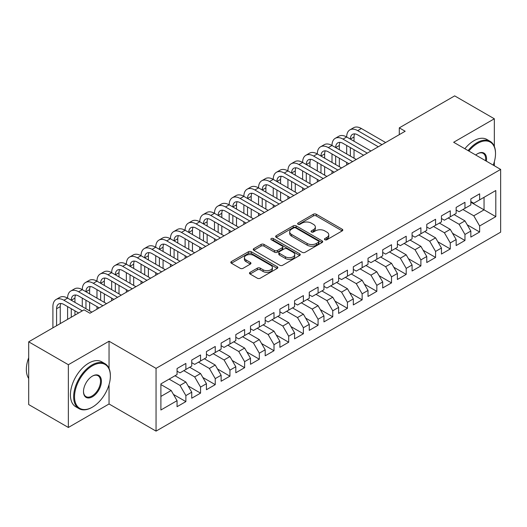 <?xml version="1.0" encoding="UTF-8"?>
<svg xmlns="http://www.w3.org/2000/svg" width="527" height="527" viewBox="0 0 527 527"><rect width="100%" height="100%" fill="white"/><g stroke="black" fill="none" stroke-linecap="round" stroke-linejoin="round"><path stroke-width="0.79" d="M324.869 239.739A1.429 0.823 0 0 0 326.885 239.739L342.207 230.892A2.042 1.179 0 0 0 342.8 230.062A2.042 1.179 0 0 0 342.207 229.225L316.253 214.245A2.042 1.179 0 0 0 313.367 214.245L298.051 223.086A1.429 0.823 0 0 0 297.63 223.672A1.429 0.823 0 0 0 298.051 224.252A1.429 0.823 0 0 0 300.067 224.252L302.05 223.112A6.522 3.768 0 0 1 311.279 223.112L313.44 224.357A6.522 3.768 0 0 1 315.35 227.018A6.522 3.768 0 0 1 313.44 229.686L311.457 230.833A1.429 0.823 0 0 0 311.042 231.412A1.429 0.823 0 0 0 311.457 231.992A1.429 0.823 0 0 0 313.479 231.992L315.462 230.852A6.522 3.768 0 0 1 324.685 230.852L326.852 232.097A6.522 3.768 0 0 1 328.762 234.765A6.522 3.768 0 0 1 326.852 237.427L324.869 238.573A1.429 0.823 0 0 0 324.448 239.153A1.429 0.823 0 0 0 324.869 239.739L324.869 238.573M250.075 272.347A2.042 1.179 0 0 0 249.475 273.177A2.042 1.179 0 0 0 250.075 274.014L257.354 278.216A2.042 1.179 0 0 0 260.239 278.216L277.255 268.395A2.042 1.179 0 0 0 277.848 267.558A2.042 1.179 0 0 0 277.255 266.728L251.3 251.741A2.042 1.179 0 0 0 248.415 251.741L231.399 261.563A2.042 1.179 0 0 0 230.806 262.4A2.042 1.179 0 0 0 231.399 263.23L240.2 268.309A2.042 1.179 0 0 0 243.079 268.309L250.365 264.106A2.042 1.179 0 0 0 250.957 263.276A2.042 1.179 0 0 0 250.365 262.439L246.004 259.923A5.454 3.149 0 0 1 244.403 257.696A5.454 3.149 0 0 1 247.769 254.785A5.454 3.149 0 0 1 253.711 255.47L270.799 265.331A5.454 3.149 0 0 1 272.4 267.558A5.454 3.149 0 0 1 269.027 270.47A5.454 3.149 0 0 1 263.085 269.784L260.239 268.144A2.042 1.179 0 0 0 257.354 268.144L250.075 272.347L250.075 274.014M109.049 368.432L109.049 341.226L68.358 364.717L28.702 341.819L84.076 309.843L89.952 313.236L405.171 131.249L399.295 127.857L399.295 134.642M109.049 341.226L156.051 368.36L500.65 169.411L500.65 232.163L156.051 431.119L156.051 368.36M494.333 146.427L494.333 118.779L453.648 142.27L500.65 169.411M494.333 118.779L454.676 95.881L399.295 127.857M302.195 252.328A2.042 1.179 0 0 0 305.08 252.328L322.089 242.506A2.042 1.179 0 0 0 322.689 241.669A2.042 1.179 0 0 0 322.089 240.839L296.141 225.859A2.042 1.179 0 0 0 293.256 225.859L276.24 235.681A2.042 1.179 0 0 0 275.647 236.511A2.042 1.179 0 0 0 276.24 237.341L302.195 252.328M271.84 240.042A1.429 0.823 0 0 1 273.289 240.246L273.289 238.553L299.672 253.783A2.042 1.179 0 0 1 300.271 254.613A2.042 1.179 0 0 1 299.672 255.45L282.656 265.272A2.042 1.179 0 0 1 279.778 265.272L253.823 250.285L253.823 248.625A2.042 1.179 0 0 0 253.223 249.455A2.042 1.179 0 0 0 253.823 250.285M253.823 248.625L261.102 244.416A2.042 1.179 0 0 1 263.987 244.416L274.514 250.496A2.042 1.179 0 0 0 277.393 250.496L282.228 247.71A2.042 1.179 0 0 0 282.821 246.873A2.042 1.179 0 0 0 282.228 246.043L271.267 239.713A1.429 0.823 0 0 1 270.852 239.133A1.429 0.823 0 0 1 271.728 238.369A1.429 0.823 0 0 1 273.289 238.553M470.835 202.23L484.049 209.858L484.049 197.309L495.802 190.524L479.642 199.852L479.642 193.831L470.835 198.923L470.835 204.944L464.959 208.336L464.959 202.315L456.145 207.401L456.145 213.422L450.269 216.814L450.269 210.793L441.455 215.879L441.455 221.9L435.579 225.292L435.579 219.272L426.765 224.364L426.765 230.385L420.889 233.777L420.889 227.756L412.074 232.842L412.074 238.863L406.198 242.255L406.198 236.234L397.391 241.326L397.391 247.347L391.515 250.733L391.515 244.712L382.701 249.805L382.701 255.826L376.825 259.218L376.825 253.197L368.011 258.283L368.011 264.304L362.135 267.696L362.135 261.675L353.321 266.767L353.321 272.788L347.445 276.181L347.445 270.16L338.63 275.246L338.63 281.266L332.754 284.659L332.754 278.638L323.947 283.724L323.947 289.745L318.071 293.137L318.071 287.116L309.257 292.208L309.257 298.229L303.381 301.622L303.381 295.601L294.567 300.686L294.567 306.707L288.691 310.1L288.691 304.079L279.877 309.165L279.877 315.186L274 318.578L274 312.557L265.186 317.649L265.186 323.67L259.317 327.063L259.317 321.042L250.503 326.127L250.503 332.148L244.627 335.541L244.627 329.52L235.813 334.605L235.813 340.633L229.937 344.019L229.937 337.998L221.123 343.09L221.123 349.111L215.247 352.504L215.247 346.483L206.432 351.568L206.432 357.589L200.556 360.982L200.556 354.961L191.742 360.053L191.742 366.074L185.873 369.467L185.873 363.439L177.059 368.531L177.059 374.552L160.9 383.88L160.9 409.999L177.059 400.672L171.183 390.494L160.9 384.558M495.802 190.524L495.802 216.643L479.642 225.971L473.766 215.8L462.897 209.522M467.232 224.831L479.642 231.999L479.642 225.971M479.642 231.999L470.835 237.084L470.835 231.063L464.959 234.456L459.083 224.278L448.213 218M452.541 233.309L464.959 240.477L464.959 234.456M464.959 240.477L456.145 245.562L456.145 239.541L450.269 242.934L444.393 232.756L433.523 226.485M437.858 241.788L450.269 248.955L450.269 242.934M450.269 248.955L441.455 254.047L441.455 248.026L435.579 251.419L429.703 241.241L418.833 234.963M423.168 250.272L435.579 257.44L435.579 251.419M435.579 257.44L426.765 262.525L426.765 256.504L420.889 259.897L415.012 249.719L404.143 243.441M408.478 258.75L420.889 265.918L420.889 259.897M420.889 265.918L412.074 271.003L412.074 264.982L406.198 268.375L400.329 258.197L389.453 251.926M393.788 267.229L406.198 274.396L406.198 268.375M406.198 274.396L397.391 279.488L397.391 273.467L391.515 276.859L385.639 266.682L374.769 260.404M379.097 275.713L391.515 282.88L391.515 276.859M391.515 282.88L382.701 287.966L382.701 281.945L376.825 285.338L370.949 275.16L360.079 268.882M364.414 284.191L376.825 291.359L376.825 285.338M376.825 291.359L368.011 296.444L368.011 290.423L362.135 293.816L356.259 283.638L345.389 277.367M349.724 292.676L362.135 299.837L362.135 293.816M362.135 299.837L353.321 304.929L353.321 298.908L347.445 302.3L341.568 292.123L330.699 285.845M335.034 301.154L347.445 308.321L347.445 302.3M347.445 308.321L338.63 313.407L338.63 307.386L332.754 310.778L326.885 300.601L316.009 294.329M320.344 309.632L332.754 316.799L332.754 310.778M332.754 316.799L323.947 321.892L323.947 315.864L318.071 319.257L312.195 309.085L301.325 302.808M305.66 318.117L318.071 325.278L318.071 319.257M318.071 325.278L309.257 330.37L309.257 324.349L303.381 327.741L297.505 317.564L286.635 311.286M290.97 326.595L303.381 333.762L303.381 327.741M303.381 333.762L294.567 338.848L294.567 332.827L288.691 336.219L282.815 326.042L271.945 319.77M276.28 335.073L288.691 342.24L288.691 336.219M288.691 342.24L279.877 347.333L279.877 341.312L274 344.698L268.124 334.526L257.255 328.249M261.59 343.558L274 350.725L274 344.698M274 350.725L265.186 355.811L265.186 349.79L259.317 353.182L253.441 343.005L242.572 336.727M246.899 352.036L259.317 359.203L259.317 353.182M259.317 359.203L250.503 364.289L250.503 358.268L244.627 361.66L238.751 351.483L227.881 345.211M232.216 360.514L244.627 367.681L244.627 361.66M244.627 367.681L235.813 372.773L235.813 366.752L229.937 370.145L224.061 359.967L213.191 353.689M217.526 368.999L229.937 376.166L229.937 370.145M229.937 376.166L221.123 381.252L221.123 375.231L215.247 378.623L209.371 368.445L198.501 362.168M202.836 377.477L215.247 384.644L215.247 378.623M215.247 384.644L206.432 389.73L206.432 383.709L200.556 387.101L194.68 376.924L183.811 370.652M188.146 385.962L200.556 393.122L200.556 387.101M200.556 393.122L191.742 398.214L191.742 392.193L185.873 395.586L179.997 385.408L169.127 379.13M173.455 394.44L185.873 401.607L185.873 395.586M185.873 401.607L177.059 406.692L177.059 400.672M177.059 371.16L179.997 372.852L185.873 369.467M160.9 396.429L171.183 390.494M191.742 362.681L194.68 364.374L200.556 360.982M179.997 385.408L185.873 382.016L174.997 375.738M191.742 392.193L185.873 382.016M206.432 354.197L209.371 355.896L215.247 352.504M194.68 376.924L200.556 373.531L189.687 367.26M206.432 383.709L200.556 373.531M221.123 345.719L224.061 347.412L229.937 344.019M209.371 368.445L215.247 365.053L204.377 358.775M221.123 375.231L215.247 365.053M235.813 337.24L238.751 338.933L244.627 335.541M224.061 359.967L229.937 356.575L219.067 350.297M235.813 366.752L229.937 356.575M250.503 328.756L253.441 330.455L259.317 327.063M238.751 351.483L244.627 348.09L233.757 341.819M250.503 358.268L244.627 348.09M265.186 320.278L268.124 321.971L274 318.578M253.441 343.005L259.317 339.612L248.441 333.334M265.186 349.79L259.317 339.612M279.877 311.793L282.815 313.493L288.691 310.1M268.124 334.526L274 331.134L263.131 324.856M279.877 341.312L274 331.134M294.567 303.315L297.505 305.014L303.381 301.622M282.815 326.042L288.691 322.649L277.821 316.378M294.567 332.827L288.691 322.649M309.257 294.837L312.195 296.53L318.071 293.137M297.505 317.564L303.381 314.171L292.511 307.893M309.257 324.349L303.381 314.171M323.947 286.352L326.885 288.052L332.754 284.659M312.195 309.085L318.071 305.693L307.201 299.415M323.947 315.864L318.071 305.693M338.63 277.874L341.568 279.573L347.445 276.181M326.885 300.601L332.754 297.208L321.885 290.937M338.63 307.386L332.754 297.208M353.321 269.396L356.259 271.089L362.135 267.696M341.568 292.123L347.445 288.73L336.575 282.452M353.321 298.908L347.445 288.73M368.011 260.911L370.949 262.611L376.825 259.218M356.259 283.638L362.135 280.252L351.265 273.974M368.011 290.423L362.135 280.252M382.701 252.433L385.639 254.126L391.515 250.733M370.949 275.16L376.825 271.767L365.955 265.496M382.701 281.945L376.825 271.767M397.391 243.955L400.329 245.648L406.198 242.255M385.639 266.682L391.515 263.289L380.646 257.011M397.391 273.467L391.515 263.289M412.074 235.47L415.012 237.17L420.889 233.777M400.329 258.197L406.198 254.804L395.329 248.533M412.074 264.982L406.198 254.804M426.765 226.992L429.703 228.685L435.579 225.292M415.012 249.719L420.889 246.326L410.019 240.048M426.765 256.504L420.889 246.326M441.455 218.514L444.393 220.207L450.269 216.814M429.703 241.241L435.579 237.848L424.709 231.57M441.455 248.026L435.579 237.848M456.145 210.029L459.083 211.729L464.959 208.336M444.393 232.756L450.269 229.364L439.399 223.092M456.145 239.541L450.269 229.364M470.835 201.551L473.766 203.244L479.642 199.852M459.083 224.278L464.959 220.885L454.09 214.608M470.835 231.063L464.959 220.885M28.702 341.819L28.702 404.571L68.358 427.469L109.049 403.978L156.051 431.119M68.358 364.717L68.358 427.469M494.333 165.761L494.333 161.769M473.766 215.8L484.049 209.858L495.802 216.643M109.049 403.978L109.049 384.644M325.436 239.937L326.852 239.12A6.522 3.768 0 0 0 328.762 236.458L328.762 234.765M315.35 227.018L315.35 228.718A6.522 3.768 0 0 1 313.44 231.379L312.03 232.196M342.175 230.905L316.253 215.938A2.042 1.179 0 0 0 313.367 215.938L298.618 224.456M322.063 242.519L296.141 227.552A2.042 1.179 0 0 0 293.256 227.552L276.267 237.361M318.486 242.255A1.429 0.823 0 0 0 318.907 241.669A1.429 0.823 0 0 0 318.486 241.089L295.706 227.934A1.429 0.823 0 0 0 293.691 227.934L291.596 229.146A6.522 3.768 0 0 0 289.685 231.808A6.522 3.768 0 0 0 291.596 234.469L307.169 243.461A6.522 3.768 0 0 0 316.398 243.461L318.486 242.255L318.486 243.948A1.429 0.823 0 0 0 318.907 243.369L318.907 241.669M289.685 231.808L289.685 233.501A6.522 3.768 0 0 0 291.596 236.168L291.596 234.469M318.486 243.948L316.398 245.16A6.522 3.768 0 0 1 307.169 245.16L291.596 236.168M253.849 250.305L261.102 246.116L261.102 244.416M282.821 246.873L282.821 248.573A2.042 1.179 0 0 1 282.228 249.403L277.393 252.189A2.042 1.179 0 0 1 274.514 252.189L263.987 246.116A2.042 1.179 0 0 0 261.102 246.116M273.289 240.246L299.646 255.463M285.436 256.801A5.454 3.149 0 0 0 291.378 257.486A5.454 3.149 0 0 0 294.745 254.574A5.454 3.149 0 0 0 293.15 252.347L287.129 248.869A2.042 1.179 0 0 0 284.244 248.869L279.415 251.662A2.042 1.179 0 0 0 278.816 252.492A2.042 1.179 0 0 0 279.415 253.329L285.436 256.801L285.436 258.5A5.454 3.149 0 0 0 291.378 259.179A5.454 3.149 0 0 0 294.745 256.274L294.745 254.574M278.816 252.492L278.816 254.192A2.042 1.179 0 0 0 279.415 255.022L279.415 253.329M285.436 258.5L279.415 255.022M272.4 267.558L272.4 269.257A5.454 3.149 0 0 1 269.027 272.163A5.454 3.149 0 0 1 263.085 271.484L260.239 269.837A2.042 1.179 0 0 0 257.354 269.837L250.101 274.027M244.403 257.696L244.403 259.389A5.454 3.149 0 0 0 246.004 261.616L246.004 259.923M250.332 264.119L246.004 261.616M277.222 268.408L251.3 253.441A2.042 1.179 0 0 0 248.415 253.441L231.432 263.25M52.904 327.84L52.904 306.609A15.579 8.992 60 0 1 56.132 299.474L59.808 297.353A15.579 8.992 60 0 1 67.594 298.124A15.579 8.992 60 0 1 70.822 290.996L74.498 288.875A15.579 8.992 60 0 1 82.284 289.646A15.579 8.992 60 0 1 85.512 282.512L89.182 280.39A15.579 8.992 60 0 1 96.975 281.168A15.579 8.992 60 0 1 100.202 274.033L103.872 271.912A15.579 8.992 60 0 1 111.665 272.683A15.579 8.992 60 0 1 114.886 265.555L118.562 263.434A15.579 8.992 60 0 1 126.348 264.205A15.579 8.992 60 0 1 129.576 257.071L133.252 254.949A15.579 8.992 60 0 1 141.038 255.72A15.579 8.992 60 0 1 144.266 248.592L147.935 246.471A15.579 8.992 60 0 1 155.728 247.242A15.579 8.992 60 0 1 158.956 240.108L162.626 237.993A15.579 8.992 60 0 1 170.419 238.764A15.579 8.992 60 0 1 173.647 231.63L177.316 229.508A15.579 8.992 60 0 1 185.109 230.279A15.579 8.992 60 0 1 188.33 223.152L192.006 221.03A15.579 8.992 60 0 1 199.792 221.801A15.579 8.992 60 0 1 203.02 214.667L206.696 212.552A15.579 8.992 60 0 1 214.482 213.323A15.579 8.992 60 0 1 217.71 206.189L221.38 204.068A15.579 8.992 60 0 1 229.173 204.838A15.579 8.992 60 0 1 232.4 197.711L236.07 195.589A15.579 8.992 60 0 1 243.863 196.36A15.579 8.992 60 0 1 247.091 189.226L250.76 187.105A15.579 8.992 60 0 1 258.553 187.882A15.579 8.992 60 0 1 261.774 180.748L265.45 178.627A15.579 8.992 60 0 1 273.236 179.397A15.579 8.992 60 0 1 276.464 172.27L280.14 170.149A15.579 8.992 60 0 1 287.926 170.919A15.579 8.992 60 0 1 291.154 163.785L294.824 161.664A15.579 8.992 60 0 1 302.617 162.441A15.579 8.992 60 0 1 305.844 155.307L309.514 153.186A15.579 8.992 60 0 1 317.307 153.956A15.579 8.992 60 0 1 320.535 146.822L324.204 144.708A15.579 8.992 60 0 1 331.997 145.478A15.579 8.992 60 0 1 335.218 138.344L338.894 136.223A15.579 8.992 60 0 1 346.68 136.994A15.579 8.992 60 0 1 349.908 129.866L353.584 127.745A15.579 8.992 60 0 1 361.37 128.516L385.639 142.527M349.908 129.866A15.579 8.992 60 0 1 357.701 130.637L381.963 144.648M378.294 146.763L357.701 134.879A10.388 5.995 -120 0 0 352.504 134.365A10.388 5.995 -120 0 0 350.356 139.115L354.025 136.994L354.025 141.236M354.678 133.884A10.388 5.995 -120 0 0 354.025 136.994M350.356 147.6L350.356 156.078M354.025 149.714L354.025 158.199M346.68 165.017L346.68 162.441M346.68 153.956L346.68 145.478M335.218 138.344A15.579 8.992 60 0 1 343.011 139.115L346.68 136.994L370.949 151.005M343.011 139.115L367.273 153.126M363.604 155.248L343.011 143.357A10.388 5.995 -120 0 0 337.82 142.843A10.388 5.995 -120 0 0 335.666 147.6L339.335 145.478L339.335 149.714M339.987 142.362A10.388 5.995 -120 0 0 339.335 145.478M335.666 156.078L335.666 164.556M339.335 158.199L339.335 166.677M331.997 173.495L331.997 170.919M331.997 162.441L331.997 153.956M320.535 146.822A15.579 8.992 60 0 1 328.321 147.6L331.997 145.478L356.259 159.483M328.321 147.6L352.589 161.605M348.914 163.726L328.321 151.835A10.388 5.995 -120 0 0 323.13 151.321A10.388 5.995 -120 0 0 320.976 156.078L324.652 153.956L324.652 158.199M325.297 150.841A10.388 5.995 -120 0 0 324.652 153.956M320.976 164.556L320.976 173.04M324.652 166.677L324.652 175.162M317.307 181.98L317.307 179.397M317.307 170.919L317.307 162.441M493.232 165.129A25.342 14.631 120 0 0 495.512 153.719A25.342 14.631 120 0 0 477.587 143.377A25.342 14.631 120 0 0 468.846 151.051M468.081 150.61A25.968 14.993 -60 0 1 477.146 142.613A25.968 14.993 -60 0 1 490.13 141.322A25.968 14.993 -60 0 1 495.512 153.212A25.968 14.993 -60 0 1 495.505 153.469M475.729 155.017A12.674 7.319 -60 0 1 477.587 153.719L477.587 153.719A12.674 7.319 -60 0 1 486.355 161.157M485.538 160.682A12.049 6.956 120 0 0 483.173 153.377A12.049 6.956 120 0 0 477.363 153.851M464.854 148.739A25.968 14.993 -60 0 1 473.918 140.742A25.968 14.993 -60 0 1 486.902 139.457L490.13 141.322M92.008 407.371L92.449 407.114A25.342 14.631 120 0 0 110.367 376.08A25.342 14.631 120 0 0 92.449 365.731A25.342 14.631 120 0 0 74.531 396.772A25.342 14.631 120 0 0 92.449 407.114L92.008 407.371A25.968 14.993 -60 0 1 79.024 408.656A25.968 14.993 -60 0 1 75.045 387.852A25.968 14.993 -60 0 1 92.008 364.967A25.968 14.993 -60 0 1 104.992 363.683A25.968 14.993 -60 0 1 110.367 375.567A25.968 14.993 -60 0 1 110.367 375.823M92.449 376.08L92.449 376.08A12.674 7.319 -60 0 1 101.408 381.252A12.674 7.319 -60 0 1 92.449 396.772A12.674 7.319 -60 0 1 83.49 391.601A12.674 7.319 -60 0 1 92.449 376.08L92.449 376.08M83.49 391.337A12.049 6.956 120 0 0 85.987 396.607A12.049 6.956 120 0 0 92.008 396.008A12.049 6.956 120 0 0 99.88 385.389A12.049 6.956 120 0 0 98.035 375.738A12.049 6.956 120 0 0 92.225 376.212M28.702 378.485A25.968 14.993 -60 0 1 28.702 357.728M79.024 408.656L75.796 406.791A25.968 14.993 -60 0 1 71.817 385.988A25.968 14.993 -60 0 1 88.78 363.103A25.968 14.993 -60 0 1 101.757 361.818L104.992 363.683M305.844 155.307A15.579 8.992 60 0 1 313.631 156.078L317.307 153.956L341.568 167.968M313.631 156.078L337.899 170.089M334.223 172.21L313.631 160.32A10.388 5.995 -120 0 0 308.44 159.806A10.388 5.995 -120 0 0 306.286 164.556L309.962 162.441L309.962 166.677M310.614 159.325A10.388 5.995 -120 0 0 309.962 162.441M306.286 173.04L306.286 181.519M309.962 175.162L309.962 183.64M302.617 190.458L302.617 187.882M302.617 179.397L302.617 170.919M291.154 163.785A15.579 8.992 60 0 1 298.941 164.556L302.617 162.441L326.885 176.446M298.941 164.556L323.209 178.567M319.54 180.689L298.941 168.798A10.388 5.995 -120 0 0 293.75 168.284A10.388 5.995 -120 0 0 291.602 173.04L295.272 170.919L295.272 175.162M295.924 167.803A10.388 5.995 -120 0 0 295.272 170.919M291.602 181.519L291.602 189.997M295.272 183.64L295.272 192.118M287.926 198.936L287.926 196.36M287.926 187.882L287.926 179.397M276.464 172.27A15.579 8.992 60 0 1 284.257 173.04L287.926 170.919L312.195 184.931M284.257 173.04L308.519 187.045M304.85 189.167L284.257 177.276A10.388 5.995 -120 0 0 279.06 176.762A10.388 5.995 -120 0 0 276.912 181.519L280.581 179.397L280.581 183.64M281.234 176.288A10.388 5.995 -120 0 0 280.581 179.397M276.912 189.997L276.912 198.481M280.581 192.118L280.581 200.603M273.236 207.421L273.236 204.838M273.236 196.36L273.236 187.882M261.774 180.748A15.579 8.992 60 0 1 269.567 181.519L273.236 179.397L297.505 193.409M269.567 181.519L293.829 195.53M290.16 197.651L269.567 185.761A10.388 5.995 -120 0 0 264.376 185.247A10.388 5.995 -120 0 0 262.222 189.997L265.891 187.882L265.891 192.118M266.543 184.766A10.388 5.995 -120 0 0 265.891 187.882M262.222 198.481L262.222 206.959M265.891 200.603L265.891 209.081M258.553 215.899L258.553 213.323M258.553 204.838L258.553 196.36M247.091 189.226A15.579 8.992 60 0 1 254.877 189.997L258.553 187.882L282.815 201.887M254.877 189.997L279.145 204.008M275.469 206.129L254.877 194.239A10.388 5.995 -120 0 0 249.686 193.725A10.388 5.995 -120 0 0 247.532 198.481L251.208 196.36L251.208 200.603M251.853 193.244A10.388 5.995 -120 0 0 251.208 196.36M247.532 206.959L247.532 215.438M251.208 209.081L251.208 217.559M243.863 224.377L243.863 221.801M243.863 213.323L243.863 204.838M232.4 197.711A15.579 8.992 60 0 1 240.187 198.481L243.863 196.36L268.124 210.372M240.187 198.481L264.455 212.486M260.779 214.608L240.187 202.717A10.388 5.995 -120 0 0 234.996 202.203A10.388 5.995 -120 0 0 232.842 206.959L236.518 204.838L236.518 209.081M237.17 201.729A10.388 5.995 -120 0 0 236.518 204.838M232.842 215.444L232.842 223.922M236.518 217.559L236.518 226.043M229.173 232.862L229.173 230.279M229.173 221.801L229.173 213.323M217.71 206.189A15.579 8.992 60 0 1 225.503 206.959L229.173 204.838L253.441 218.85M225.503 206.959L249.765 220.971M246.096 223.092L225.503 211.202A10.388 5.995 -120 0 0 220.306 210.688A10.388 5.995 -120 0 0 218.158 215.438L221.827 213.323L221.827 217.559M222.48 210.207A10.388 5.995 -120 0 0 221.827 213.323M218.158 223.922L218.158 232.4M221.827 226.043L221.827 234.522M214.482 241.34L214.482 238.764M214.482 230.279L214.482 221.801M203.02 214.667A15.579 8.992 60 0 1 210.813 215.438L214.482 213.323L238.751 227.328M210.813 215.438L235.075 229.449M231.406 231.57L210.813 219.68A10.388 5.995 -120 0 0 205.616 219.166A10.388 5.995 -120 0 0 203.468 223.922L207.137 221.801L207.137 226.043M207.79 218.685A10.388 5.995 -120 0 0 207.137 221.801M203.468 232.4L203.468 240.885M207.137 234.522L207.137 243M199.792 249.818L199.792 247.242M199.792 238.764L199.792 230.279M188.33 223.152A15.579 8.992 60 0 1 196.123 223.922L199.792 221.801L224.061 235.813M196.123 223.922L220.391 237.934M216.716 240.048L196.123 228.165A10.388 5.995 -120 0 0 190.932 227.644A10.388 5.995 -120 0 0 188.778 232.4L192.447 230.279L192.447 234.522M193.099 227.17A10.388 5.995 -120 0 0 192.447 230.279M188.778 240.885L188.778 249.363M192.447 243L192.447 251.484M185.109 258.302L185.109 255.72M185.109 247.242L185.109 238.764M173.647 231.63A15.579 8.992 60 0 1 181.433 232.4L185.109 230.279L209.371 244.291M181.433 232.4L205.701 246.412M202.025 248.533L181.433 236.643A10.388 5.995 -120 0 0 176.242 236.129A10.388 5.995 -120 0 0 174.088 240.885L177.764 238.764L177.764 243M178.409 235.648A10.388 5.995 -120 0 0 177.764 238.764M174.088 249.363L174.088 257.841M177.764 251.484L177.764 259.963M170.419 266.781L170.419 264.205M170.419 255.72L170.419 247.242M158.956 240.108A15.579 8.992 60 0 1 166.743 240.885L170.419 238.764L194.68 252.769M166.743 240.885L191.011 254.89M187.335 257.011L166.743 245.121A10.388 5.995 -120 0 0 161.552 244.607A10.388 5.995 -120 0 0 159.398 249.363L163.074 247.242L163.074 251.484M163.726 244.126A10.388 5.995 -120 0 0 163.074 247.242M159.398 257.841L159.398 266.326M163.074 259.963L163.074 268.441M155.728 275.259L155.728 272.683M155.728 264.205L155.728 255.72M144.266 248.592A15.579 8.992 60 0 1 152.059 249.363L155.728 247.242L179.997 261.254M152.059 249.363L176.321 263.375M172.652 265.489L152.059 253.606A10.388 5.995 -120 0 0 146.862 253.092A10.388 5.995 -120 0 0 144.714 257.841L148.383 255.72L148.383 259.963M149.036 252.611A10.388 5.995 -120 0 0 148.383 255.72M144.714 266.326L144.714 274.804M148.383 268.441L148.383 276.925M141.038 283.743L141.038 281.168M141.038 272.683L141.038 264.205M129.576 257.071A15.579 8.992 60 0 1 137.369 257.841L141.038 255.72L165.307 269.732M137.369 257.841L161.631 271.853M157.962 273.974L137.369 262.084A10.388 5.995 -120 0 0 132.172 261.57A10.388 5.995 -120 0 0 130.024 266.326L133.693 264.205L133.693 268.441M134.345 261.089A10.388 5.995 -120 0 0 133.693 264.205M130.024 274.804L130.024 283.282M133.693 276.925L133.693 285.403M126.348 292.221L126.348 289.646M126.348 281.168L126.348 272.683M114.886 265.555A15.579 8.992 60 0 1 122.679 266.326L126.348 264.205L150.617 278.216M122.679 266.326L146.947 280.331M143.272 282.452L122.679 270.562A10.388 5.995 -120 0 0 117.488 270.048A10.388 5.995 -120 0 0 115.334 274.804L119.01 272.683L119.01 276.925M119.655 269.574A10.388 5.995 -120 0 0 119.01 272.683M115.334 283.282L115.334 291.767M119.01 285.403L119.01 293.888M111.665 300.706L111.665 298.124M111.665 289.646L111.665 281.168M100.202 274.033A15.579 8.992 60 0 1 107.989 274.804L111.665 272.683L135.926 286.695M107.989 274.804L132.257 288.816M128.581 290.937L107.989 279.046A10.388 5.995 -120 0 0 102.798 278.533A10.388 5.995 -120 0 0 100.644 283.282L104.32 281.168L104.32 285.403M104.965 278.052A10.388 5.995 -120 0 0 104.32 281.168M100.644 291.767L100.644 300.245M104.32 293.888L104.32 302.366M96.975 309.184L96.975 306.609M96.975 298.124L96.975 289.646M85.512 282.512A15.579 8.992 60 0 1 93.299 283.282L96.975 281.168L121.236 295.173M93.299 283.282L117.567 297.294M113.898 299.415L93.299 287.525A10.388 5.995 -120 0 0 88.108 287.011A10.388 5.995 -120 0 0 85.954 291.767L89.63 289.646L89.63 293.888M90.282 286.53A10.388 5.995 -120 0 0 89.63 289.646M85.954 300.245L85.954 308.723M89.63 302.366L89.63 310.844M82.284 306.609L82.284 298.124M70.822 290.996A15.579 8.992 60 0 1 78.615 291.767L82.284 289.646L106.553 303.657M78.615 291.767L102.877 305.772M99.208 307.893L78.615 296.003A10.388 5.995 -120 0 0 73.418 295.489A10.388 5.995 -120 0 0 71.27 300.245L74.939 298.124L74.939 302.366M75.592 295.015A10.388 5.995 -120 0 0 74.939 298.124M71.27 308.723L71.27 317.241M74.939 310.844L74.939 315.12M67.594 319.362L67.594 306.609M56.132 299.474A15.579 8.992 60 0 1 63.925 300.245L67.594 298.124L91.863 312.136M63.925 300.245L82.311 310.864M78.642 312.985L63.925 304.487A10.388 5.995 -120 0 0 58.728 303.974A10.388 5.995 -120 0 0 56.58 308.723L56.58 325.719M60.901 303.493A10.388 5.995 -120 0 0 60.249 306.609L60.249 323.598M326.852 239.12L326.852 237.427M311.457 231.992L311.457 230.833M313.44 231.379L313.44 229.686M298.051 224.252L298.051 223.086M313.367 215.938L313.367 214.245M316.253 215.938L316.253 214.245M342.207 230.892L342.207 229.225M276.24 237.341L276.24 235.681M293.256 227.552L293.256 225.859M296.141 227.552L296.141 225.859M322.089 242.506L322.089 240.839M307.169 245.16L307.169 243.461M316.398 245.16L316.398 243.461M263.987 246.116L263.987 244.416M274.514 252.189L274.514 250.496M277.393 252.189L277.393 250.496M282.228 249.403L282.228 247.71M299.672 255.45L299.672 253.783M257.354 269.837L257.354 268.144M260.239 269.837L260.239 268.144M263.085 271.484L263.085 269.784M250.365 264.106L250.365 262.439M231.399 263.23L231.399 261.563M248.415 253.441L248.415 251.741M251.3 253.441L251.3 251.741M277.255 268.395L277.255 266.728M361.37 128.516L357.701 130.637M60.249 306.609L56.58 308.723M495.512 153.719L495.512 153.212M110.367 376.08L110.367 375.567"/></g></svg>
